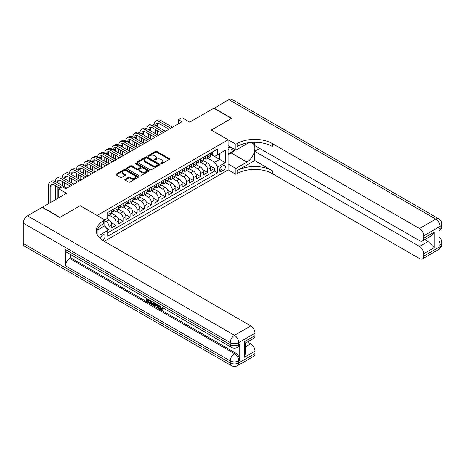 <?xml version="1.0" encoding="UTF-8"?>
<svg xmlns="http://www.w3.org/2000/svg" width="465" height="465" viewBox="0 0 465 465"><rect width="100%" height="100%" fill="white"/><g stroke="black" fill="none" stroke-linecap="round" stroke-linejoin="round"><path stroke-width="0.7" d="M160.954 163.651A0.686 0.395 0 0 0 161.925 163.651L169.266 159.408A0.977 0.564 0 0 0 169.551 159.013A0.977 0.564 0 0 0 169.266 158.612L156.827 151.433A0.977 0.564 0 0 0 155.444 151.433L148.103 155.67A0.686 0.395 0 0 0 149.067 156.228L150.015 155.682A3.127 1.808 0 0 1 154.438 155.682L155.479 156.281A3.127 1.808 0 0 1 156.391 157.554A3.127 1.808 0 0 1 155.479 158.832L154.525 159.379A0.686 0.395 0 0 0 155.496 159.937L156.443 159.39A3.127 1.808 0 0 1 160.867 159.39L161.907 159.989A3.127 1.808 0 0 1 162.82 161.268A3.127 1.808 0 0 1 161.907 162.541L160.954 163.093A0.686 0.395 0 0 0 160.954 163.651L160.954 163.093M102.591 240.324A3.185 1.837 120 0 0 102.777 240.225A3.185 1.837 120 0 0 104.858 237.417A3.185 1.837 120 0 0 104.369 234.86A3.185 1.837 120 0 0 102.777 235.023A3.185 1.837 120 0 0 100.527 238.778M125.102 179.281A0.977 0.564 0 0 0 124.818 179.682A0.977 0.564 0 0 0 125.102 180.077L128.596 182.094A0.977 0.564 0 0 0 129.973 182.094L138.128 177.386A0.977 0.564 0 0 0 138.419 176.985A0.977 0.564 0 0 0 138.128 176.59L125.69 169.405A0.977 0.564 0 0 0 124.306 169.405L116.151 174.113A0.977 0.564 0 0 0 115.866 174.515A0.977 0.564 0 0 0 116.151 174.91L120.371 177.345A0.977 0.564 0 0 0 121.749 177.345L125.242 175.328A0.977 0.564 0 0 0 125.527 174.933A0.977 0.564 0 0 0 125.242 174.532L123.149 173.329A2.616 1.511 0 0 1 122.382 172.259A2.616 1.511 0 0 1 123.998 170.864A2.616 1.511 0 0 1 126.846 171.19L135.036 175.921A2.616 1.511 0 0 1 135.803 176.985A2.616 1.511 0 0 1 134.187 178.38A2.616 1.511 0 0 1 131.339 178.054L129.973 177.264A0.977 0.564 0 0 0 128.596 177.264L125.102 179.281L125.102 180.077M80.247 205.751L97.144 215.429L228.106 139.82L211.209 130.06L231.448 118.372L213.848 108.211L189.732 122.132L181.989 117.662L178.467 119.697L181.989 121.725L65.815 188.802L62.293 186.767L58.77 188.802L58.77 197.741M80.247 205.669L60.002 217.358L42.402 207.192L66.518 193.271L58.77 188.802M150.085 169.684A0.977 0.564 0 0 0 151.468 169.684L159.623 164.976A0.977 0.564 0 0 0 159.908 164.575A0.977 0.564 0 0 0 159.623 164.18L147.184 156.996A0.977 0.564 0 0 0 145.801 156.996L137.646 161.704A0.977 0.564 0 0 0 137.361 162.105A0.977 0.564 0 0 0 137.646 162.506L150.085 169.684M135.536 163.796A0.686 0.395 0 0 1 136.228 163.895L136.228 163.081L148.876 170.382A0.977 0.564 0 0 1 149.166 170.783A0.977 0.564 0 0 1 148.876 171.184L140.721 175.892A0.977 0.564 0 0 1 139.337 175.892L126.899 168.708L126.899 167.912A0.977 0.564 0 0 0 126.614 168.307A0.977 0.564 0 0 0 126.899 168.708M126.899 167.912L130.392 165.895A0.977 0.564 0 0 1 131.769 165.895L136.815 168.807A0.977 0.564 0 0 0 138.198 168.807L140.517 167.47A0.977 0.564 0 0 0 140.802 167.075A0.977 0.564 0 0 0 140.517 166.673L135.263 163.639A0.686 0.395 0 0 1 136.228 163.081M107.514 230.216L108.973 229.373L106.049 227.681M104.817 220.753L106.154 221.526A3.982 2.302 60 0 1 108.973 226.403L111.792 224.775L111.792 227.745L116.012 225.304L111.251 222.555M109.292 215.208L113.198 217.457A3.982 2.302 60 0 1 116.012 222.34L118.831 220.712L118.831 223.677L123.056 221.241L118.29 218.492M116.337 211.139L120.237 213.394A3.982 2.302 60 0 1 123.056 218.271L125.87 216.649L125.87 219.614L130.095 217.172L125.335 214.423M123.376 207.076L127.276 209.331A3.982 2.302 60 0 1 130.095 214.208L132.914 212.581L132.914 215.551L137.134 213.109L132.374 210.36M130.415 203.013L134.321 205.263A3.982 2.302 60 0 1 137.134 210.145L139.953 208.518L139.953 211.482L144.179 209.047L139.413 206.297M137.46 198.944L141.36 201.2A3.982 2.302 60 0 1 144.179 206.076L146.992 204.449L146.992 207.419L151.218 204.978L146.458 202.229M144.499 194.881L148.399 197.137A3.982 2.302 60 0 1 151.218 202.013L154.037 200.386L154.037 203.356L158.257 200.915L153.496 198.166M151.538 190.819L155.444 193.068A3.982 2.302 60 0 1 158.257 197.945L161.076 196.323L161.076 199.287L165.302 196.852L160.535 194.103M158.582 186.75L162.483 189.005A3.982 2.302 60 0 1 165.302 193.882L168.115 192.254L168.115 195.224L172.341 192.783L167.58 190.034M165.621 182.687L169.522 184.942A3.982 2.302 60 0 1 172.341 189.819L175.16 188.191L175.16 191.162L179.38 188.72L174.619 185.971M172.66 178.618L176.566 180.873A3.982 2.302 60 0 1 179.38 185.75L182.199 184.128L182.199 187.093L186.424 184.657L181.658 181.908M179.705 174.555L183.605 176.81A3.982 2.302 60 0 1 186.424 181.687L189.238 180.06L189.238 183.03L193.463 180.589L188.703 177.839M186.744 170.492L190.65 172.742A3.982 2.302 60 0 1 193.463 177.624L196.282 175.997L196.282 178.961L200.502 176.526L195.742 173.776M193.783 166.424L197.689 168.679A3.982 2.302 60 0 1 200.502 173.555L203.321 171.934L203.321 174.898L207.547 172.463L207.547 169.493A3.982 2.302 -120 0 0 204.728 164.616L200.828 162.361M202.781 169.713L207.547 172.463M111.792 224.775A3.982 2.302 -120 0 0 108.973 219.899L106.863 218.678M118.831 220.712A3.982 2.302 -120 0 0 116.012 215.836L111.658 213.319M125.87 216.649A3.982 2.302 -120 0 0 123.056 211.767L118.703 209.256M132.914 212.581A3.982 2.302 -120 0 0 130.095 207.704L125.742 205.187M139.953 208.518A3.982 2.302 -120 0 0 137.134 203.641L132.781 201.124M146.992 204.449A3.982 2.302 -120 0 0 144.179 199.572L139.826 197.061M154.037 200.386A3.982 2.302 -120 0 0 151.218 195.509L146.864 192.992M161.076 196.323A3.982 2.302 -120 0 0 158.257 191.441L153.903 188.93M168.115 192.254A3.982 2.302 -120 0 0 165.302 187.378L160.948 184.867M175.16 188.191A3.982 2.302 -120 0 0 172.341 183.315L167.987 180.798M182.199 184.128A3.982 2.302 -120 0 0 179.38 179.246L175.026 176.735M189.238 180.06A3.982 2.302 -120 0 0 186.424 175.183L182.071 172.672M196.282 175.997A3.982 2.302 -120 0 0 193.463 171.12L189.11 168.603M203.321 171.934A3.982 2.302 -120 0 0 200.502 167.051L196.149 164.54M223.246 165.552L221.695 166.441A3.086 1.784 120 0 0 219.683 169.161A3.086 1.784 120 0 0 220.154 171.637A3.086 1.784 120 0 0 221.695 171.486L223.246 170.591A3.086 1.784 120 0 0 225.263 167.871A3.086 1.784 120 0 0 224.793 165.395A3.086 1.784 120 0 0 223.246 165.552M97.144 234.436L97.144 230.262M104.329 241.364L228.106 169.899L228.106 139.82M104.817 225.711L107.706 230.547L107.706 236.237L217.544 172.823L217.544 167.133L214.725 162.256L207.867 158.298M107.706 230.547L99.963 235.023L99.963 228.641M104.747 219.899L107.706 218.19L107.706 212.499L217.544 149.085L217.544 154.775L225.287 150.305L225.287 162.663L217.544 167.133M113.158 211.587L113.198 211.604A3.982 2.302 60 0 0 115.186 211.802L118.005 210.174A3.982 2.302 -120 0 0 118.831 208.355L118.831 206.076M120.203 207.518L120.237 207.541A3.982 2.302 60 0 0 122.231 207.739L125.044 206.111A3.982 2.302 -120 0 0 125.87 204.286L125.87 202.013M127.241 203.455L127.276 203.478A3.982 2.302 60 0 0 129.27 203.676L132.089 202.048A3.982 2.302 -120 0 0 132.914 200.223L132.914 197.945M134.28 199.392L134.321 199.409A3.982 2.302 60 0 0 136.309 199.607L139.128 197.98A3.982 2.302 -120 0 0 139.953 196.16L139.953 193.882M141.325 195.323L141.36 195.346A3.982 2.302 60 0 0 143.354 195.544L146.167 193.917A3.982 2.302 -120 0 0 146.992 192.092L146.992 189.819M148.364 191.26L148.399 191.284A3.982 2.302 60 0 0 150.393 191.475L153.212 189.854A3.982 2.302 -120 0 0 154.037 188.029L154.037 185.75M155.403 187.192L155.444 187.215A3.982 2.302 60 0 0 157.432 187.412L160.251 185.785A3.982 2.302 -120 0 0 161.076 183.966L161.076 181.687M162.448 183.129L162.483 183.152A3.982 2.302 60 0 0 164.476 183.35L167.29 181.722A3.982 2.302 -120 0 0 168.115 179.897L168.115 177.624M169.487 179.066L169.522 179.083A3.982 2.302 60 0 0 171.515 179.281L174.334 177.659A3.982 2.302 -120 0 0 175.16 175.834L175.16 173.555M176.526 174.997L176.566 175.02A3.982 2.302 60 0 0 178.554 175.218L181.373 173.59A3.982 2.302 -120 0 0 182.199 171.771L182.199 169.493M183.57 170.934L183.605 170.957A3.982 2.302 60 0 0 185.599 171.155L188.412 169.527A3.982 2.302 -120 0 0 189.238 167.702L189.238 165.43M190.609 166.871L190.65 166.889A3.982 2.302 60 0 0 192.638 167.086L195.457 165.464A3.982 2.302 -120 0 0 196.282 163.639L196.282 161.361M197.648 162.802L197.689 162.826A3.982 2.302 60 0 0 199.677 163.023L202.496 161.396A3.982 2.302 -120 0 0 203.321 159.571L203.321 157.298M107.706 232.826L214.586 171.12L214.586 168.394L210.36 170.835L210.36 167.865A3.982 2.302 -120 0 0 207.547 162.988L203.193 160.471M204.693 158.739L204.728 158.763A3.982 2.302 -120 0 0 206.722 158.96A3.982 2.302 -120 0 0 207.547 157.135L207.547 154.857M206.722 158.96L209.535 157.333A3.982 2.302 -120 0 0 210.36 155.508L210.36 153.229M108.973 211.767L108.973 214.045A3.982 2.302 60 0 1 108.147 215.87A3.982 2.302 60 0 1 107.706 216.027M108.147 215.87L110.966 214.243A3.982 2.302 -120 0 0 111.792 212.418L111.792 210.145M116.012 207.704L116.012 209.982A3.982 2.302 60 0 1 115.186 211.802M123.056 203.641L123.056 205.914A3.982 2.302 60 0 1 122.231 207.739M130.095 199.572L130.095 201.851A3.982 2.302 60 0 1 129.27 203.676M137.134 195.509L137.134 197.782A3.982 2.302 60 0 1 136.309 199.607M144.179 191.441L144.179 193.719A3.982 2.302 60 0 1 143.354 195.544M151.218 187.378L151.218 189.656A3.982 2.302 60 0 1 150.393 191.475M158.257 183.315L158.257 185.587A3.982 2.302 60 0 1 157.432 187.412M165.302 179.246L165.302 181.524A3.982 2.302 60 0 1 164.476 183.35M172.341 175.183L172.341 177.461A3.982 2.302 60 0 1 171.515 179.281M179.38 171.12L179.38 173.393A3.982 2.302 60 0 1 178.554 175.218M186.424 167.051L186.424 169.33A3.982 2.302 60 0 1 185.599 171.155M193.463 162.988L193.463 165.267A3.982 2.302 60 0 1 192.638 167.086M200.502 158.925L200.502 161.198A3.982 2.302 60 0 1 199.677 163.023M200.502 173.555L200.502 176.526M193.463 177.624L193.463 180.589M186.424 181.687L186.424 184.657M179.38 185.75L179.38 188.72M172.341 189.819L172.341 192.783M165.302 193.882L165.302 196.852M158.257 197.945L158.257 200.915M151.218 202.013L151.218 204.978M144.179 206.076L144.179 209.047M137.134 210.145L137.134 213.109M130.095 214.208L130.095 217.172M123.056 218.271L123.056 221.241M116.012 222.34L116.012 225.304M108.973 226.403L108.973 229.373M214.725 162.256L219.654 159.414L219.654 153.555L225.287 150.305M211.592 154.758L225.287 162.663M211.732 154.676L214.725 156.403L217.544 154.775M178.467 119.697L178.467 123.76M209.825 165.645L214.586 168.394M214.586 171.12L217.544 172.823M161.227 163.744L161.907 163.355A3.127 1.808 0 0 0 162.82 162.082L162.82 161.268M156.391 157.554L156.391 158.367A3.127 1.808 0 0 1 155.479 159.646L154.799 160.036M169.266 158.612L169.266 159.408L156.827 152.241A0.977 0.564 0 0 0 155.444 152.241L148.376 156.327M159.623 164.18L159.623 164.976L147.184 157.809A0.977 0.564 0 0 0 145.801 157.809L137.657 162.512M157.897 164.86A0.686 0.395 0 0 0 157.897 164.296L146.975 157.995A0.686 0.395 0 0 0 146.01 157.995L145.004 158.571A3.127 1.808 0 0 0 144.092 159.85A3.127 1.808 0 0 0 145.004 161.128L152.474 165.435A3.127 1.808 0 0 0 156.897 165.435L157.897 164.86L157.897 165.668A0.686 0.395 0 0 0 158.094 165.389L158.094 164.575M144.092 159.85L144.092 160.663A3.127 1.808 0 0 0 145.004 161.942L145.004 161.128M157.897 165.668L156.897 166.249A3.127 1.808 0 0 1 152.474 166.249L145.004 161.942M126.91 168.714L130.392 166.708L130.392 165.895M140.802 167.075L140.802 167.882A0.977 0.564 0 0 1 140.517 168.284L138.198 169.62A0.977 0.564 0 0 1 136.815 169.62L131.769 166.708A0.977 0.564 0 0 0 130.392 166.708M136.228 163.895L148.864 171.19M142.052 171.829A2.616 1.511 0 0 0 144.9 172.155A2.616 1.511 0 0 0 146.516 170.76A2.616 1.511 0 0 0 145.748 169.696L142.865 168.028A0.977 0.564 0 0 0 141.482 168.028L139.169 169.365A0.977 0.564 0 0 0 138.878 169.766A0.977 0.564 0 0 0 139.169 170.167L142.052 171.829L142.052 172.643A2.616 1.511 0 0 0 144.9 172.968A2.616 1.511 0 0 0 146.516 171.573L146.516 170.76M138.878 169.766L138.878 170.579A0.977 0.564 0 0 0 139.169 170.975L139.169 170.167M142.052 172.643L139.169 170.975M135.803 176.985L135.803 177.799A2.616 1.511 0 0 1 134.187 179.194A2.616 1.511 0 0 1 131.339 178.868L129.973 178.078A0.977 0.564 0 0 0 128.596 178.078L125.114 180.089M122.382 172.259L122.382 173.073A2.616 1.511 0 0 0 123.149 174.137L123.149 173.329M125.242 174.532L125.242 175.328L123.149 174.137M138.117 177.392L125.69 170.219A0.977 0.564 0 0 0 124.306 170.219L116.169 174.921M212.226 152.154L212.825 153.188A2.639 1.523 60 0 1 212.278 154.357L210.941 155.13A2.639 1.523 -120 0 0 211.401 154.525L211.348 154.287M48.424 203.722L48.424 185.669A7.469 4.313 60 0 1 49.97 182.251L51.725 181.234A7.469 4.313 60 0 1 55.463 181.606A7.469 4.313 60 0 1 57.009 178.188L58.77 177.171A7.469 4.313 60 0 1 62.502 177.543A7.469 4.313 60 0 1 64.048 174.125L65.809 173.108A7.469 4.313 60 0 1 69.547 173.474A7.469 4.313 60 0 1 71.093 170.056L72.848 169.039A7.469 4.313 60 0 1 76.585 169.411A7.469 4.313 60 0 1 78.132 165.993L79.893 164.976A7.469 4.313 60 0 1 83.624 165.348A7.469 4.313 60 0 1 85.171 161.925L86.932 160.913A7.469 4.313 60 0 1 90.669 161.279A7.469 4.313 60 0 1 92.215 157.862L93.971 156.845A7.469 4.313 60 0 1 97.708 157.217A7.469 4.313 60 0 1 99.254 153.799L101.015 152.782A7.469 4.313 60 0 1 104.747 153.154A7.469 4.313 60 0 1 106.293 149.73L108.054 148.719A7.469 4.313 60 0 1 111.792 149.085A7.469 4.313 60 0 1 113.338 145.667L115.093 144.65A7.469 4.313 60 0 1 118.831 145.022A7.469 4.313 60 0 1 120.377 141.604L122.138 140.587A7.469 4.313 60 0 1 125.87 140.953A7.469 4.313 60 0 1 127.416 137.535L129.177 136.518A7.469 4.313 60 0 1 132.914 136.89A7.469 4.313 60 0 1 134.461 133.472L136.216 132.455A7.469 4.313 60 0 1 139.953 132.827A7.469 4.313 60 0 1 141.5 129.41L143.261 128.392A7.469 4.313 60 0 1 146.992 128.759A7.469 4.313 60 0 1 148.538 125.341L150.3 124.324A7.469 4.313 60 0 1 154.037 124.696A7.469 4.313 60 0 1 155.583 121.278L157.339 120.261A7.469 4.313 60 0 1 161.076 120.633L172.48 127.218M155.583 121.278A7.469 4.313 60 0 1 159.315 121.644L170.719 128.23M210.447 155.252L210.459 155.252A2.639 1.523 -120 0 0 210.941 155.13M211.058 154.328L211.401 154.525L210.558 155.014A2.639 1.523 60 0 1 210.36 155.386M168.964 129.247L159.315 123.678A4.981 2.877 -120 0 0 156.827 123.434A4.981 2.877 -120 0 0 155.792 125.713L157.554 124.696L157.554 126.73M157.868 123.202A4.981 2.877 -120 0 0 157.554 124.696M155.792 129.776L155.792 133.844M157.554 130.793L157.554 134.856M154.037 137.867L154.037 136.89M154.037 132.827L154.037 128.759M228.106 149.405A6.475 3.737 120 0 0 229.582 150.125A6.475 3.737 120 0 0 233.163 148.55M228.106 146.713A4.429 2.558 120 0 0 228.821 147.585A4.429 2.558 120 0 0 229.472 147.783A4.429 2.558 120 0 0 231.076 147.347M235.36 149.817L228.106 154.002M214.057 108.333L228.774 99.591L435.775 219.108A5.975 3.447 120 0 1 438.762 218.812A5.975 5.975 0 0 1 441.75 223.985A5.975 3.447 180 0 1 440 226.42L423.702 235.831A5.975 3.447 -120 0 0 419.476 228.518L435.775 219.108A5.975 3.447 60 0 1 440 226.42L440 228.455L438.943 229.065L438.943 245.322L440 244.718L440 246.746A5.975 3.447 60 0 1 438.762 249.484L422.464 258.895A5.975 3.447 -120 0 0 423.702 256.157L440 246.746A5.975 3.447 0 0 0 441.75 244.311A5.975 5.975 0 0 1 438.762 249.484M214.057 108.089L231.663 118.255L211.279 130.101M228.106 163.924L235.918 168.435L246.938 162.076A11.201 6.469 120 0 0 254.256 152.2A11.201 6.469 120 0 0 252.542 143.226A11.201 6.469 120 0 0 246.938 143.778L235.918 150.143L235.918 144.249L237.115 143.557A24.895 14.374 180 0 1 272.321 143.557L419.476 228.518M235.918 168.435L235.918 174.329L237.115 173.637A24.895 14.374 180 0 1 272.321 173.637L419.476 258.598A5.975 3.447 -120 0 0 422.464 258.895M254.721 160.547L237.115 170.713A24.895 14.374 180 0 1 272.321 170.713L254.721 160.547L254.721 151.323L259.72 148.434M254.721 142.273L254.721 145.551L419.476 240.672A5.975 3.447 -120 0 0 422.464 240.969A5.975 3.447 -120 0 0 423.702 238.231L434.264 232.134L434.264 247.665L430.038 243.439L430.038 236.592M434.264 247.665L423.702 253.762L423.702 256.157M423.702 253.762A5.975 3.447 -120 0 0 419.476 246.444L427.928 241.568A5.975 3.447 60 0 1 430.038 243.439M254.721 151.323L419.476 246.444M228.774 99.591A5.975 3.447 -60 0 1 231.762 99.301L438.762 218.812M228.106 145.632L235.918 150.143M211.279 130.02L235.918 144.249M228.106 169.818L235.918 174.329M423.702 235.831L423.702 238.231M424.673 239.69L427.928 241.568M237.115 143.557L237.115 146.487A24.895 14.374 180 0 1 272.321 146.487L272.321 143.557M422.464 240.969L431.101 235.982L434.264 232.134M234.273 150.445A11.201 6.469 -60 0 1 231.169 152.968L228.106 154.735M159.681 305.924L160.989 308.655L161.477 308.83M159.175 305.656L160.425 308.981L161.245 309.086L162.175 308.121L162.767 308.621L161.71 309.737L160.477 309.574C159.181 308.696 158.53 307.475 158.524 305.906L158.571 305.307M155.729 305.267L154.892 306.29L154.258 305.924L155.327 303.436M158.007 304.988L158.85 307.923L158.286 308.249L157.652 307.882L157.176 306.104L155.374 305.063L154.892 306.29M147.876 299.983L147.876 301.024L150.364 302.459L150.364 303.023L149.8 303.349L146.713 301.564L146.713 298.466M150.096 300.413L149.532 300.942L147.312 299.658L147.312 301.349L147.876 301.024M65.495 249.554L230.251 344.675A5.975 3.447 120 0 0 231.489 347.407L66.733 252.286A5.975 3.447 -60 0 1 65.495 249.554L65.495 265.811A5.975 3.447 -60 0 1 69.721 258.494L70.779 257.883L235.534 353.005A5.975 3.447 60 0 1 239.76 360.323L239.76 344.065A5.975 3.447 60 0 1 238.522 346.797L237.464 347.407A5.975 3.447 -120 0 0 238.702 344.675L239.76 344.065M70.779 257.883L70.779 254.622M154.037 302.692L154.078 303.354L154.63 303.035L154.06 304.639L153.496 304.964L150.614 303.819L150.614 300.716M59.793 217.481L80.178 205.71L104.817 219.939L103.619 220.631A24.895 14.374 -0 0 0 96.331 230.791A24.895 14.374 -0 0 0 103.619 240.957L250.775 325.913A5.975 3.447 60 0 1 255 333.231L238.702 342.641L238.702 344.675A5.975 3.447 -0 0 1 230.251 344.675L230.251 342.641L23.25 223.13A5.975 3.447 -60 0 1 27.476 215.812L42.187 207.314L59.793 217.481M104.817 219.939L104.817 225.833L97.034 230.326M244.439 341.728L245.317 343.048L245.317 353.493L244.439 357.254L244.439 341.728L255 335.631L255 333.231M255 335.631A5.975 3.447 60 0 1 253.762 338.363L245.317 343.24M23.25 243.457L230.251 362.967A5.975 3.447 120 0 0 231.489 365.699L24.488 246.188A5.975 3.447 -60 0 1 23.25 243.457L23.25 223.13M247.525 341.967L250.775 343.838A5.975 3.447 60 0 1 255 351.156L244.439 357.254M239.76 360.323L238.702 360.933L238.702 362.967L255 353.557L255 351.156M255 353.557A5.975 3.447 60 0 1 253.762 356.289L237.464 365.699A5.975 3.447 -120 0 0 238.702 362.967A5.975 3.447 -0 0 1 230.251 362.967L230.251 360.933L65.495 265.811M103.619 220.631L103.619 223.555A24.895 14.374 -0 0 0 96.458 232.256M147.312 301.349L149.8 302.785L150.364 302.459M149.8 302.785L149.8 303.349M147.312 298.809L149.782 300.233M149.532 300.378L149.532 300.942M154.078 303.354L153.496 304.964M151.212 301.058L151.212 303.599L152.078 304.104L153.078 304.331L153.444 302.349M151.776 301.384L151.776 303.273L153.642 304.005M151.212 303.599L151.776 303.273M152.078 304.104L152.642 303.779M157.222 304.529L158.286 308.249M155.885 303.761L155.554 304.604L156.996 305.435L156.664 304.209M156.24 303.965L156.786 304.668M155.554 304.604L156.118 304.279M160.425 308.981L160.989 308.655M159.117 306.249L159.658 305.935M161.611 308.446L162.204 308.946L162.767 308.621M162.204 308.946L161.71 309.737M205.187 156.223L205.786 157.257A2.639 1.523 60 0 1 205.239 158.425L203.903 159.199A2.639 1.523 -120 0 0 204.362 158.588L204.304 158.356M148.538 125.341A7.469 4.313 60 0 1 152.276 125.713L154.037 124.696L165.441 131.281M152.276 125.713L163.68 132.298M203.408 159.321L203.42 159.321A2.639 1.523 -120 0 0 203.903 159.199M204.019 158.391L204.362 158.588L203.513 159.077A2.639 1.523 60 0 1 203.321 159.454M161.919 133.316L152.276 127.747A4.981 2.877 -120 0 0 149.782 127.497A4.981 2.877 -120 0 0 148.754 129.776L150.515 128.759L150.515 130.793M150.829 127.271A4.981 2.877 -120 0 0 150.515 128.759M148.754 133.844L148.754 137.907M150.515 134.856L150.515 138.925M146.992 141.93L146.992 140.953M146.992 136.89L146.992 132.827M198.148 160.286L198.741 161.32A2.639 1.523 60 0 1 198.2 162.488L196.858 163.262A2.639 1.523 -120 0 0 197.317 162.651L197.265 162.419M141.5 129.41A7.469 4.313 60 0 1 145.231 129.776L146.992 128.759L158.402 135.344M145.231 129.776L156.641 136.361M196.369 163.384L196.381 163.384A2.639 1.523 -120 0 0 196.858 163.262M196.98 162.459L197.317 162.651L196.474 163.139A2.639 1.523 60 0 1 196.282 163.517M154.88 137.378L145.231 131.81A4.981 2.877 -120 0 0 142.743 131.56A4.981 2.877 -120 0 0 141.715 133.844L143.476 132.827L143.476 134.856M143.784 131.333A4.981 2.877 -120 0 0 143.476 132.827M141.715 137.907L141.715 141.97M143.476 138.925L143.476 142.988M139.953 145.998L139.953 145.022M139.953 140.953L139.953 136.89M191.103 164.348L191.702 165.389A2.639 1.523 60 0 1 191.156 166.551L189.819 167.324A2.639 1.523 -120 0 0 190.278 166.72L190.226 166.482M134.461 133.472A7.469 4.313 60 0 1 138.192 133.844L139.953 132.827L151.357 139.413M138.192 133.844L149.596 140.43M189.325 167.452L189.336 167.452A2.639 1.523 -120 0 0 189.819 167.324M189.935 166.522L190.278 166.72L189.435 167.208A2.639 1.523 60 0 1 189.238 167.58M147.841 141.441L138.192 135.873A4.981 2.877 -120 0 0 135.704 135.629A4.981 2.877 -120 0 0 134.67 137.907L136.431 136.89L136.431 138.925M136.745 135.396A4.981 2.877 -120 0 0 136.431 136.89M134.67 141.97L134.67 146.039M136.431 142.988L136.431 147.05M132.914 150.061L132.914 149.085M132.914 145.022L132.914 140.953M184.064 168.417L184.663 169.452A2.639 1.523 60 0 1 184.117 170.62L182.78 171.393A2.639 1.523 -120 0 0 183.239 170.783L183.181 170.55M127.416 137.535A7.469 4.313 60 0 1 131.153 137.907L132.914 136.89L144.319 143.476M131.153 137.907L142.557 144.493M182.286 171.515L182.297 171.515A2.639 1.523 -120 0 0 182.78 171.393M182.896 170.585L183.239 170.783L182.39 171.271A2.639 1.523 60 0 1 182.199 171.649M140.796 145.51L131.153 139.942A4.981 2.877 -120 0 0 128.66 139.692A4.981 2.877 -120 0 0 127.631 141.97L129.392 140.953L129.392 142.988M129.706 139.465A4.981 2.877 -120 0 0 129.392 140.953M127.631 146.039L127.631 150.102M129.392 147.05L129.392 151.119M125.87 154.124L125.87 153.154M125.87 149.085L125.87 145.022M177.026 172.48L177.618 173.515A2.639 1.523 60 0 1 177.078 174.683L175.735 175.456A2.639 1.523 -120 0 0 176.194 174.846L176.142 174.613M120.377 141.604A7.469 4.313 60 0 1 124.109 141.97L125.87 140.953L137.28 147.539M124.109 141.97L135.518 148.556M175.247 175.578L175.258 175.578A2.639 1.523 -120 0 0 175.735 175.456M175.857 174.654L176.194 174.846L175.352 175.334A2.639 1.523 60 0 1 175.16 175.712M133.757 149.573L124.109 144.005A4.981 2.877 -120 0 0 121.621 143.761A4.981 2.877 -120 0 0 120.592 146.039L122.353 145.022L122.353 147.05M122.661 143.528A4.981 2.877 -120 0 0 122.353 145.022M120.592 150.102L120.592 154.165M122.353 151.119L122.353 155.182M118.831 158.193L118.831 157.217M118.831 153.154L118.831 149.085M169.981 176.543L170.579 177.584A2.639 1.523 60 0 1 170.033 178.746L168.696 179.519A2.639 1.523 -120 0 0 169.155 178.915L169.103 178.682M113.338 145.667A7.469 4.313 60 0 1 117.07 146.039L118.831 145.022L130.235 151.607M117.07 146.039L128.474 152.625M168.202 179.647L168.214 179.647A2.639 1.523 -120 0 0 168.696 179.519M168.812 178.717L169.155 178.915L168.313 179.403A2.639 1.523 60 0 1 168.115 179.775M126.718 153.636L117.07 148.068A4.981 2.877 -120 0 0 114.582 147.823A4.981 2.877 -120 0 0 113.547 150.102L115.308 149.085L115.308 151.119M115.622 147.591A4.981 2.877 -120 0 0 115.308 149.085M113.547 154.165L113.547 158.234M115.308 155.182L115.308 159.251M111.792 162.256L111.792 161.279M111.792 157.217L111.792 153.154M162.942 180.612L163.541 181.646A2.639 1.523 60 0 1 162.994 182.815L161.657 183.588A2.639 1.523 -120 0 0 162.116 182.978L162.058 182.745M106.293 149.73A7.469 4.313 60 0 1 110.031 150.102L111.792 149.085L123.196 155.67M110.031 150.102L121.435 156.688M161.163 183.71L161.175 183.71A2.639 1.523 -120 0 0 161.657 183.588M161.774 182.78L162.116 182.978L161.268 183.466A2.639 1.523 60 0 1 161.076 183.844M119.674 157.705L110.031 152.136A4.981 2.877 -120 0 0 107.537 151.886A4.981 2.877 -120 0 0 106.508 154.165L108.269 153.154L108.269 155.182M108.583 151.66A4.981 2.877 -120 0 0 108.269 153.154M106.508 158.234L106.508 162.297M108.269 159.251L108.269 163.314M104.747 166.319L104.747 165.348M104.747 161.279L104.747 157.217M155.903 184.675L156.496 185.709A2.639 1.523 60 0 1 155.955 186.878L154.613 187.651A2.639 1.523 -120 0 0 155.072 187.046L155.019 186.808M99.254 153.799A7.469 4.313 60 0 1 102.986 154.165L104.747 153.154L116.157 159.733M102.986 154.165L114.396 160.751M154.124 187.773L154.136 187.773A2.639 1.523 -120 0 0 154.613 187.651M154.735 186.849L155.072 187.046L154.229 187.529A2.639 1.523 60 0 1 154.037 187.906M112.635 161.768L102.986 156.199A4.981 2.877 -120 0 0 100.498 155.955A4.981 2.877 -120 0 0 99.469 158.234L101.231 157.217L101.231 159.251M101.539 155.723A4.981 2.877 -120 0 0 101.231 157.217M99.469 162.297L99.469 166.36M101.231 163.314L101.231 167.377M97.708 170.388L97.708 169.411M97.708 165.348L97.708 161.279M148.858 188.738L149.457 189.778A2.639 1.523 60 0 1 148.91 190.946L147.574 191.714A2.639 1.523 -120 0 0 148.033 191.109L147.975 190.877M92.215 157.862A7.469 4.313 60 0 1 95.947 158.234L97.708 157.217L109.112 163.802M95.947 158.234L107.351 164.819M147.079 191.842L147.091 191.842A2.639 1.523 -120 0 0 147.574 191.714M147.69 190.912L148.033 191.109L147.19 191.597A2.639 1.523 60 0 1 146.992 191.969M105.596 165.831L95.947 160.262A4.981 2.877 -120 0 0 93.459 160.018A4.981 2.877 -120 0 0 92.425 162.297L94.186 161.279L94.186 163.314M94.5 159.786A4.981 2.877 -120 0 0 94.186 161.279M92.425 166.36L92.425 170.428M94.186 167.377L94.186 171.446M90.669 174.451L90.669 173.474M90.669 169.411L90.669 165.348M141.819 192.806L142.418 193.841A2.639 1.523 60 0 1 141.872 195.009L140.535 195.782A2.639 1.523 -120 0 0 140.994 195.172L140.936 194.94M85.171 161.925A7.469 4.313 60 0 1 88.908 162.297L90.669 161.279L102.073 167.865M88.908 162.297L100.312 168.882M140.041 195.905L140.052 195.905A2.639 1.523 -120 0 0 140.535 195.782M140.651 194.975L140.994 195.172L140.145 195.66A2.639 1.523 60 0 1 139.953 196.038M98.551 169.899L88.908 164.331A4.981 2.877 -120 0 0 86.414 164.081A4.981 2.877 -120 0 0 85.386 166.36L87.147 165.348L87.147 167.377M87.461 163.854A4.981 2.877 -120 0 0 87.147 165.348M85.386 170.428L85.386 174.491M87.147 171.446L87.147 175.508M83.624 178.514L83.624 177.543M83.624 173.474L83.624 169.411M134.78 196.869L135.373 197.904A2.639 1.523 60 0 1 134.827 199.072L133.49 199.845A2.639 1.523 -120 0 0 133.949 199.241L133.897 199.003M78.132 165.993A7.469 4.313 60 0 1 81.863 166.36L83.624 165.348L95.034 171.934M81.863 166.36L93.273 172.945M133.002 199.967L133.013 199.967A2.639 1.523 -120 0 0 133.49 199.845M133.612 199.043L133.949 199.241L133.106 199.729A2.639 1.523 60 0 1 132.914 200.101M91.512 173.962L81.863 168.394A4.981 2.877 -120 0 0 79.376 168.15A4.981 2.877 -120 0 0 78.347 170.428L80.108 169.411L80.108 171.446M80.416 167.917A4.981 2.877 -120 0 0 80.108 169.411M78.347 174.491L78.347 178.554M80.108 175.508L80.108 179.571M76.585 182.582L76.585 181.606M76.585 177.543L76.585 173.474M127.736 200.932L128.334 201.973A2.639 1.523 60 0 1 127.788 203.141L126.451 203.914A2.639 1.523 -120 0 0 126.91 203.304L126.852 203.071M71.093 170.056A7.469 4.313 60 0 1 74.824 170.428L76.585 169.411L87.99 175.997M74.824 170.428L86.228 177.014M125.957 204.036L125.969 204.036A2.639 1.523 -120 0 0 126.451 203.914M126.567 203.106L126.91 203.304L126.067 203.792A2.639 1.523 60 0 1 125.87 204.164M84.473 178.031L74.824 172.457A4.981 2.877 -120 0 0 72.337 172.213A4.981 2.877 -120 0 0 71.302 174.491L73.063 173.474L73.063 175.508M73.377 171.986A4.981 2.877 -120 0 0 73.063 173.474M71.302 178.554L71.302 182.623M73.063 179.571L73.063 183.64M69.547 186.645L69.547 185.669M69.547 181.606L69.547 177.543M120.697 205.001L121.295 206.036A2.639 1.523 60 0 1 120.749 207.204L119.412 207.977A2.639 1.523 -120 0 0 119.871 207.367L119.813 207.134M64.048 174.125A7.469 4.313 60 0 1 67.785 174.491L69.547 173.474L80.951 180.06M67.785 174.491L79.19 181.077M118.918 208.099L118.93 208.099A2.639 1.523 -120 0 0 119.412 207.977M119.528 207.169L119.871 207.367L119.023 207.855A2.639 1.523 60 0 1 118.831 208.233M77.428 182.094L67.785 176.526A4.981 2.877 -120 0 0 65.292 176.276A4.981 2.877 -120 0 0 64.263 178.554L66.024 177.543L66.024 179.571M66.338 176.049A4.981 2.877 -120 0 0 66.024 177.543M64.263 182.623L64.263 186.686M66.024 183.64L66.024 187.703M62.502 185.669L62.502 181.606M113.658 209.064L114.251 210.099A2.639 1.523 60 0 1 113.704 211.267L112.367 212.04A2.639 1.523 -120 0 0 112.826 211.436L112.774 211.197M57.009 178.188A7.469 4.313 60 0 1 60.741 178.554L62.502 177.543L73.912 184.128M60.741 178.554L72.151 185.14M111.879 212.162L111.891 212.162A2.639 1.523 -120 0 0 112.367 212.04M112.489 211.238L112.826 211.436L111.984 211.924A2.639 1.523 60 0 1 111.792 212.296M70.389 186.157L60.741 180.589A4.981 2.877 -120 0 0 58.253 180.344A4.981 2.877 -120 0 0 57.224 182.623L58.985 181.606L58.985 183.64M59.293 180.112A4.981 2.877 -120 0 0 58.985 181.606M57.224 186.686L57.224 198.636M58.985 187.703L58.985 188.68M55.463 199.654L55.463 185.669M49.97 182.251A7.469 4.313 60 0 1 53.702 182.623L55.463 181.606L66.867 188.191M53.702 182.623L61.589 187.174M59.828 188.191L53.702 184.657A4.981 2.877 -120 0 0 51.214 184.407A4.981 2.877 -120 0 0 50.179 186.686L50.179 202.705M52.254 184.181A4.981 2.877 -120 0 0 51.941 185.669L51.941 201.688M106.154 221.526L108.973 219.899M113.198 217.457L116.012 215.836M120.237 213.394L123.056 211.767M127.276 209.331L130.095 207.704M134.321 205.263L137.134 203.641M141.36 201.2L144.179 199.572M148.399 197.137L151.218 195.509M155.444 193.068L158.257 191.441M162.483 189.005L165.302 187.378M169.522 184.942L172.341 183.315M176.566 180.873L179.38 179.246M183.605 176.81L186.424 175.183M190.65 172.742L193.463 171.12M197.689 168.679L200.502 167.051M204.728 164.616L207.547 162.988M207.547 157.135L210.36 155.508M108.973 214.045L111.792 212.418M116.012 209.982L118.831 208.355M123.056 205.914L125.87 204.286M130.095 201.851L132.914 200.223M137.134 197.782L139.953 196.16M144.179 193.719L146.992 192.092M151.218 189.656L154.037 188.029M158.257 185.587L161.076 183.966M165.302 181.524L168.115 179.897M172.341 177.461L175.16 175.834M179.38 173.393L182.199 171.771M186.424 169.33L189.238 167.702M193.463 165.267L196.282 163.639M200.502 161.198L203.321 159.571M207.547 169.493L210.36 167.865M219.869 168.638L223.246 170.591M219.515 170.225L221.695 171.486M161.907 163.355L161.907 162.541M154.525 159.937L154.525 159.379M155.479 159.646L155.479 158.832M148.103 156.228L148.103 155.67M155.444 152.241L155.444 151.433M156.827 152.241L156.827 151.433M137.646 162.506L137.646 161.704M145.801 157.809L145.801 156.996M147.184 157.809L147.184 156.996M152.474 166.249L152.474 165.435M156.897 166.249L156.897 165.435M131.769 166.708L131.769 165.895M136.815 169.62L136.815 168.807M138.198 169.62L138.198 168.807M140.517 168.284L140.517 167.47M148.876 171.184L148.876 170.382M128.596 178.078L128.596 177.264M129.973 178.078L129.973 177.264M131.339 178.868L131.339 178.054M116.151 174.91L116.151 174.113M124.306 170.219L124.306 169.405M125.69 170.219L125.69 169.405M138.128 177.386L138.128 176.59M212.807 153.159L210.36 154.572M161.076 120.633L159.315 121.644M237.115 170.713L237.115 173.637M272.321 170.713L272.321 173.637M438.943 240.882A5.975 3.447 60 0 1 440 244.718A5.975 3.447 180 0 0 441.75 242.277A5.975 5.975 0 0 0 438.943 237.214M440 228.455A5.975 3.447 60 0 1 438.943 231.07A5.975 5.975 0 0 0 441.75 226.019A5.975 3.447 0 0 1 440 228.455M231.169 152.968L246.938 162.076M27.476 215.812L234.476 335.323L250.775 325.913M69.721 258.494L234.476 353.615L235.534 353.005M245.317 346.995L250.775 343.838M234.476 335.323A5.975 3.447 120 0 0 230.251 342.641A5.975 3.447 180 0 0 238.702 342.641A5.975 3.447 -120 0 0 234.476 335.323M234.476 353.615A5.975 3.447 120 0 0 230.251 360.933A5.975 3.447 180 0 0 238.702 360.933A5.975 3.447 -120 0 0 234.476 353.615M205.768 157.228L203.321 158.641M198.729 161.291L196.282 162.704M191.685 165.354L189.238 166.766M184.646 169.423L182.199 170.835M177.607 173.486L175.16 174.898M170.562 177.549L168.115 178.961M163.523 181.617L161.076 183.03M156.478 185.68L154.037 187.093M149.439 189.743L146.992 191.162M142.4 193.812L139.953 195.224M135.356 197.875L132.914 199.287M128.317 201.944L125.87 203.356M121.278 206.007L118.831 207.419M114.233 210.07L111.792 211.482M51.941 185.669L50.179 186.686M441.75 242.277L441.75 244.311M441.75 223.985L441.75 226.019M231.489 347.407A5.975 5.975 0 0 0 237.464 347.407M231.489 365.699A5.975 5.975 0 0 0 237.464 365.699"/></g></svg>
